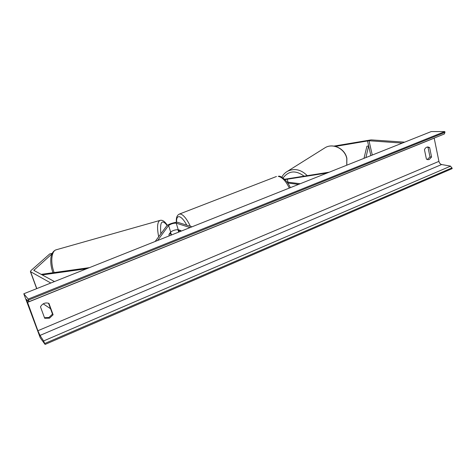 <?xml version="1.0" encoding="UTF-8"?>
<svg xmlns="http://www.w3.org/2000/svg" width="476" height="476" viewBox="0 0 476 476"><rect width="100%" height="100%" fill="white"/><g stroke="black" fill="none" stroke-linecap="round" stroke-linejoin="round"><path stroke-width="0.71" d="M335.443 146.4L368.876 140.735L402.315 143.086M333.962 146.096L371.066 139.885L404.636 142.157M52.009 253.833L33.79 270.362L54.46 281.566M52.247 253.345L49.748 253.922L30.982 270.546L30.399 271.6L50.819 283.012M43.203 303.843L50.527 308.704M169.099 235.929L168.98 234.43L170.652 232.056C172.877 230.414 175.4 229.628 178.232 229.7L180.862 230.592L181.195 231.11L178.94 230.283L179.095 231.949M191.989 226.814L178.066 222.423C176.15 221.649 167.719 224.261 166.671 225.951L155.188 241.463M190.073 227.576L176.221 223.143C173.395 223.107 170.86 223.893 168.617 225.499L157.627 240.493M284.559 179.262L329.225 172.181M284.898 179.595L327.274 172.961M300.183 183.742L287.022 182.064M298.517 184.408L287.688 183.004M178.94 230.283L179.41 230.098M45.101 344.434L40.258 337.799L23.8 293.769L431.256 131.566L444.798 131.566L444.959 132.358L444.34 133.988L28.994 301.683L26.507 299.452L37.896 330.731L40.002 335.413L43.602 340.947L45.101 344.434L452.2 168.611L450.588 166.136L441.609 164.529C440.276 164.149 439.384 163.095 438.926 161.364L434.177 138.094M427.174 147.06L428.037 147.495L429.995 156.925L427.198 159.543M44.488 317.706L48.927 317.486L52.497 314.083L48.516 303.206M44.696 318.271L49.522 318.182L53.104 314.761L48.939 303.361C45.309 302.29 42.489 303.444 40.472 306.83L44.696 318.271M429.292 159.46L427.989 159.698L426.425 159.145L424.449 149.66C425.258 147.911 426.425 147.019 427.96 146.971L429.62 147.542L431.571 157.003L429.292 159.46M23.8 293.769L28.191 299.083L444.798 131.566M28.191 299.083L28.994 301.683M431.571 157.003L429.995 156.925M429.62 147.542L428.037 147.495M53.104 314.761L52.497 314.083M171.253 235.067L170.176 233.139L169.813 233.24M170.176 233.139L168.992 234.835M367.49 140.872L370.858 155.61L368.638 145.888L365.931 157.568M368.638 145.888L366.907 146.269L363.985 158.341M42.15 274.926L86.674 268.738M41.126 274.372L89.452 267.631M372.274 155.045L369.013 140.741M34.409 270.749L34.076 269.844M36.795 288.599L30.619 271.826M170.652 232.056L168.617 225.499M178.232 229.7L176.221 223.143M288.028 182.195L287.207 179.065M289.313 188.068C285.886 181.047 282.179 177.131 278.204 176.328L278.918 176.233C279.775 175.495 287.254 179.797 290.306 187.675M179.196 214.14L180.779 214.069C183.801 215.211 187.003 219.287 190.388 226.308M186.8 225.178C184.147 220.334 181.725 217.52 179.523 216.741C177.364 216.282 176.388 218.145 176.584 222.322M178.024 229.646L178.815 232.062M346.748 165.208L346.784 158.514C344.969 148.815 333.063 142.895 325.245 147.625L287.546 171.253C294.489 168.052 301.022 169.486 307.139 175.555M286.207 172.092L287.546 171.253C285.053 172.657 283.143 174.644 281.816 177.209M303.95 176.043C295.638 170.021 288.676 170.676 283.053 178M27.328 302.456L434.189 138.165M37.896 330.731L438.926 161.364M28.554 300.047L444.959 132.358M44.756 343.499L452.045 167.844M43.602 340.947L450.588 166.136M40.002 335.413L441.609 164.529M54.139 272.558C50.266 262.627 51.39 251.001 56.114 249.811L159.912 220.436C157.288 222.018 156.872 227.457 158.669 236.762M160.87 233.787C159.757 221.727 161.864 218.948 167.195 225.445M170.479 232.294L171.39 235.013M36.67 288.646L30.399 271.6M276.467 176.489L179.434 214.051C176.983 215.128 175.971 217.889 176.406 222.334M177.905 229.628L178.72 232.098M325.245 147.625C333.23 142.83 345.07 148.75 346.873 158.377L346.814 165.178M52.979 272.718C50.045 265.007 50.492 257.403 51.67 254.684C52.574 252.167 54.056 250.543 56.114 249.811M167.338 225.344C164.803 221.31 162.328 219.674 159.912 220.436M170.64 232.455L171.479 234.977"/></g></svg>
